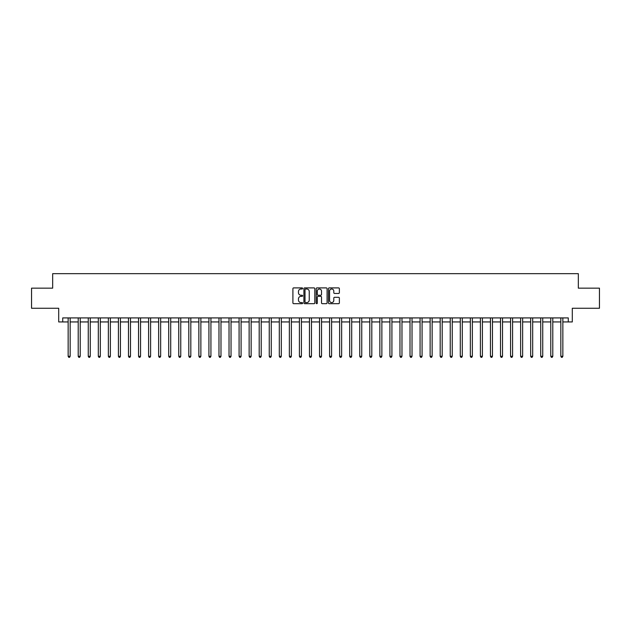 <?xml version="1.0" encoding="UTF-8"?>
<svg xmlns="http://www.w3.org/2000/svg" width="631" height="631" viewBox="0 0 631 631"><rect width="100%" height="100%" fill="white"/><g stroke="black" fill="none" stroke-linecap="round" stroke-linejoin="round"><path stroke-width="0.95" d="M302.628 288.446A0.552 0.552 0 0 0 302.075 287.894L293.691 287.894A0.789 0.789 0 0 0 292.902 288.683L292.902 302.896A0.789 0.789 0 0 0 293.691 303.685L302.075 303.685A0.552 0.552 0 0 0 302.628 303.132A0.552 0.552 0 0 0 302.075 302.58L300.995 302.58A2.524 2.524 0 0 1 298.463 300.056L298.463 298.873A2.524 2.524 0 0 1 300.995 296.341L302.075 296.341A0.552 0.552 0 0 0 302.628 295.789A0.552 0.552 0 0 0 302.075 295.237L300.995 295.237A2.524 2.524 0 0 1 298.463 292.713L298.463 291.53A2.524 2.524 0 0 1 300.995 289.006L302.075 289.006A0.552 0.552 0 0 0 302.628 288.446M338.579 293.462A0.789 0.789 0 0 0 339.368 292.674L339.368 288.683A0.789 0.789 0 0 0 338.579 287.894L329.256 287.894A0.789 0.789 0 0 0 328.467 288.683L328.467 302.896A0.789 0.789 0 0 0 329.256 303.685L338.579 303.685A0.789 0.789 0 0 0 339.368 302.896L339.368 298.084A0.789 0.789 0 0 0 338.579 297.296L334.588 297.296A0.789 0.789 0 0 0 333.799 298.084L333.799 300.474A2.114 2.114 0 0 1 331.685 302.58A2.114 2.114 0 0 1 329.571 300.474L329.571 291.112A2.114 2.114 0 0 1 331.685 289.006A2.114 2.114 0 0 1 333.799 291.112L333.799 292.674A0.789 0.789 0 0 0 334.588 293.462L338.579 293.462M62.721 321.936L62.721 317.914L568.279 317.914L568.279 321.936L572.301 321.936L572.301 308.259L599.45 308.259L599.45 288.154L578.335 288.154L578.335 273.673L52.665 273.673L52.665 288.154L31.55 288.154L31.55 308.259L58.699 308.259L58.699 321.936L68.148 321.936M314.806 288.683A0.789 0.789 0 0 0 314.017 287.894L304.702 287.894A0.789 0.789 0 0 0 303.913 288.683L303.913 302.896A0.789 0.789 0 0 0 304.702 303.685L314.017 303.685A0.789 0.789 0 0 0 314.806 302.896L314.806 288.683M316.983 287.894L326.298 287.894A0.789 0.789 0 0 1 327.087 288.683L327.087 302.896A0.789 0.789 0 0 1 326.298 303.685L322.307 303.685A0.789 0.789 0 0 1 321.518 302.896L321.518 297.138A0.789 0.789 0 0 0 320.729 296.341L318.087 296.341A0.789 0.789 0 0 0 317.298 297.138L317.298 303.132A0.552 0.552 0 0 1 316.746 303.685A0.552 0.552 0 0 1 316.194 303.132L316.194 288.683A0.789 0.789 0 0 1 316.983 287.894M70.159 321.936L78.205 321.936M80.216 321.936L88.261 321.936M90.272 321.936L98.318 321.936M100.329 321.936L108.366 321.936M110.378 321.936L118.423 321.936M120.434 321.936L128.479 321.936M130.491 321.936L138.536 321.936M140.547 321.936L148.593 321.936M150.596 321.936L158.641 321.936M160.653 321.936L168.698 321.936M170.709 321.936L178.754 321.936M180.766 321.936L188.811 321.936M190.822 321.936L198.86 321.936M200.871 321.936L208.916 321.936M210.928 321.936L218.973 321.936M220.984 321.936L229.029 321.936M231.041 321.936L239.086 321.936M241.097 321.936L249.135 321.936M251.146 321.936L259.191 321.936M261.202 321.936L269.248 321.936M271.259 321.936L279.304 321.936M281.316 321.936L289.361 321.936M291.372 321.936L299.409 321.936M301.421 321.936L309.466 321.936M311.477 321.936L319.523 321.936M321.534 321.936L329.579 321.936M331.59 321.936L339.628 321.936M341.639 321.936L349.684 321.936M351.696 321.936L359.741 321.936M361.752 321.936L369.798 321.936M371.809 321.936L379.854 321.936M381.865 321.936L389.903 321.936M391.914 321.936L399.959 321.936M401.971 321.936L410.016 321.936M412.027 321.936L420.072 321.936M422.084 321.936L430.129 321.936M432.14 321.936L440.178 321.936M442.189 321.936L450.234 321.936M452.246 321.936L460.291 321.936M462.302 321.936L470.347 321.936M472.359 321.936L480.404 321.936M482.407 321.936L490.453 321.936M492.464 321.936L500.509 321.936M502.521 321.936L510.566 321.936M512.577 321.936L520.622 321.936M522.634 321.936L530.671 321.936M532.682 321.936L540.728 321.936M542.739 321.936L550.784 321.936M552.795 321.936L560.841 321.936M562.852 321.936L568.279 321.936M305.57 289.006A0.552 0.552 0 0 0 305.018 289.558L305.018 302.028A0.552 0.552 0 0 0 305.57 302.58L306.713 302.58A2.524 2.524 0 0 0 309.245 300.056L309.245 291.53A2.524 2.524 0 0 0 306.713 289.006L305.57 289.006M321.518 291.151A2.114 2.114 0 0 0 319.412 289.045A2.114 2.114 0 0 0 317.298 291.151L317.298 294.448A0.789 0.789 0 0 0 318.087 295.237L320.729 295.237A0.789 0.789 0 0 0 321.518 294.448L321.518 291.151M70.262 317.914L70.222 318.016A0.805 0.805 91.7 0 0 70.159 318.316L70.159 356.286L68.148 356.286L68.148 318.316A0.805 0.805 91.7 0 0 68.093 318.016L68.053 317.914M70.159 356.286L69.56 357.327L68.755 357.327L68.148 356.286M80.318 317.914L80.271 318.016A0.805 0.805 91.7 0 0 80.216 318.316L80.216 356.286L78.205 356.286L78.205 318.316A0.805 0.805 91.7 0 0 78.149 318.016L78.102 317.914M80.216 356.286L79.609 357.327L78.812 357.327L78.205 356.286M90.367 317.914L90.328 318.016A0.805 0.805 91.7 0 0 90.272 318.316L90.272 356.286L88.261 356.286L88.261 318.316A0.805 0.805 91.7 0 0 88.198 318.016L88.159 317.914M90.272 356.286L89.665 357.327L88.861 357.327L88.261 356.286M100.424 317.914L100.384 318.016A0.805 0.805 91.7 0 0 100.329 318.316L100.329 356.286L98.318 356.286L98.318 318.316A0.805 0.805 91.7 0 0 98.255 318.016L98.215 317.914M100.329 356.286L99.722 357.327L98.917 357.327L98.318 356.286M110.48 317.914L110.441 318.016A0.805 0.805 91.7 0 0 110.378 318.316L110.378 356.286L108.366 356.286L108.366 318.316A0.805 0.805 91.7 0 0 108.311 318.016L108.272 317.914M110.378 356.286L109.778 357.327L108.974 357.327L108.366 356.286M120.537 317.914L120.489 318.016A0.805 0.805 91.7 0 0 120.434 318.316L120.434 356.286L118.423 356.286L118.423 318.316A0.805 0.805 91.7 0 0 118.368 318.016L118.328 317.914M120.434 356.286L119.835 357.327L119.03 357.327L118.423 356.286M130.585 317.914L130.546 318.016A0.805 0.805 91.7 0 0 130.491 318.316L130.491 356.286L128.479 356.286L128.479 318.316A0.805 0.805 91.7 0 0 128.424 318.016L128.377 317.914M130.491 356.286L129.883 357.327L129.079 357.327L128.479 356.286M140.642 317.914L140.603 318.016A0.805 0.805 91.7 0 0 140.547 318.316L140.547 356.286L138.536 356.286L138.536 318.316A0.805 0.805 91.7 0 0 138.473 318.016L138.434 317.914M140.547 356.286L139.94 357.327L139.136 357.327L138.536 356.286M150.699 317.914L150.659 318.016A0.805 0.805 91.7 0 0 150.596 318.316L150.596 356.286L148.593 356.286L148.593 318.316A0.805 0.805 91.7 0 0 148.53 318.016L148.49 317.914M150.596 356.286L149.997 357.327L149.192 357.327L148.593 356.286M160.755 317.914L160.716 318.016A0.805 0.805 91.7 0 0 160.653 318.316L160.653 356.286L158.641 356.286L158.641 318.316A0.805 0.805 91.7 0 0 158.586 318.016L158.547 317.914M160.653 356.286L160.053 357.327L159.249 357.327L158.641 356.286M170.812 317.914L170.764 318.016A0.805 0.805 91.7 0 0 170.709 318.316L170.709 356.286L168.698 356.286L168.698 318.316A0.805 0.805 91.7 0 0 168.643 318.016L168.603 317.914M170.709 356.286L170.11 357.327L169.305 357.327L168.698 356.286M180.86 317.914L180.821 318.016A0.805 0.805 91.7 0 0 180.766 318.316L180.766 356.286L178.754 356.286L178.754 318.316A0.805 0.805 91.7 0 0 178.699 318.016L178.652 317.914M180.766 356.286L180.158 357.327L179.354 357.327L178.754 356.286M190.917 317.914L190.877 318.016A0.805 0.805 91.7 0 0 190.822 318.316L190.822 356.286L188.811 356.286L188.811 318.316A0.805 0.805 91.7 0 0 188.748 318.016L188.708 317.914M190.822 356.286L190.215 357.327L189.41 357.327L188.811 356.286M200.974 317.914L200.934 318.016A0.805 0.805 91.7 0 0 200.871 318.316L200.871 356.286L198.86 356.286L198.86 318.316A0.805 0.805 91.7 0 0 198.804 318.016L198.765 317.914M200.871 356.286L200.272 357.327L199.467 357.327L198.86 356.286M211.03 317.914L210.991 318.016A0.805 0.805 91.7 0 0 210.928 318.316L210.928 356.286L208.916 356.286L208.916 318.316A0.805 0.805 91.7 0 0 208.861 318.016L208.822 317.914M210.928 356.286L210.328 357.327L209.524 357.327L208.916 356.286M221.087 317.914L221.039 318.016A0.805 0.805 91.7 0 0 220.984 318.316L220.984 356.286L218.973 356.286L218.973 318.316A0.805 0.805 91.7 0 0 218.918 318.016L218.87 317.914M220.984 356.286L220.385 357.327L219.58 357.327L218.973 356.286M231.135 317.914L231.096 318.016A0.805 0.805 91.7 0 0 231.041 318.316L231.041 356.286L229.029 356.286L229.029 318.316A0.805 0.805 91.7 0 0 228.966 318.016L228.927 317.914M231.041 356.286L230.433 357.327L229.629 357.327L229.029 356.286M241.192 317.914L241.152 318.016A0.805 0.805 91.7 0 0 241.097 318.316L241.097 356.286L239.086 356.286L239.086 318.316A0.805 0.805 91.7 0 0 239.023 318.016L238.983 317.914M241.097 356.286L240.49 357.327L239.685 357.327L239.086 356.286M251.248 317.914L251.209 318.016A0.805 0.805 91.7 0 0 251.146 318.316L251.146 356.286L249.135 356.286L249.135 318.316A0.805 0.805 91.7 0 0 249.079 318.016L249.04 317.914M251.146 356.286L250.546 357.327L249.742 357.327L249.135 356.286M261.305 317.914L261.266 318.016A0.805 0.805 91.7 0 0 261.202 318.316L261.202 356.286L259.191 356.286L259.191 318.316A0.805 0.805 91.7 0 0 259.136 318.016L259.096 317.914M261.202 356.286L260.603 357.327L259.798 357.327L259.191 356.286M271.362 317.914L271.314 318.016A0.805 0.805 91.7 0 0 271.259 318.316L271.259 356.286L269.248 356.286L269.248 318.316A0.805 0.805 91.7 0 0 269.192 318.016L269.145 317.914M271.259 356.286L270.652 357.327L269.847 357.327L269.248 356.286M281.41 317.914L281.371 318.016A0.805 0.805 91.7 0 0 281.316 318.316L281.316 356.286L279.304 356.286L279.304 318.316A0.805 0.805 91.7 0 0 279.241 318.016L279.202 317.914M281.316 356.286L280.708 357.327L279.904 357.327L279.304 356.286M291.467 317.914L291.427 318.016A0.805 0.805 91.7 0 0 291.372 318.316L291.372 356.286L289.361 356.286L289.361 318.316A0.805 0.805 91.7 0 0 289.298 318.016L289.258 317.914M291.372 356.286L290.765 357.327L289.96 357.327L289.361 356.286M301.523 317.914L301.484 318.016A0.805 0.805 91.7 0 0 301.421 318.316L301.421 356.286L299.409 356.286L299.409 318.316A0.805 0.805 91.7 0 0 299.354 318.016L299.315 317.914M301.421 356.286L300.821 357.327L300.017 357.327L299.409 356.286M311.58 317.914L311.533 318.016A0.805 0.805 91.7 0 0 311.477 318.316L311.477 356.286L309.466 356.286L309.466 318.316A0.805 0.805 91.7 0 0 309.411 318.016L309.371 317.914M311.477 356.286L310.878 357.327L310.073 357.327L309.466 356.286M321.629 317.914L321.589 318.016A0.805 0.805 91.7 0 0 321.534 318.316L321.534 356.286L319.523 356.286L319.523 318.316A0.805 0.805 91.7 0 0 319.467 318.016L319.42 317.914M321.534 356.286L320.927 357.327L320.122 357.327L319.523 356.286M331.685 317.914L331.646 318.016A0.805 0.805 91.7 0 0 331.59 318.316L331.59 356.286L329.579 356.286L329.579 318.316A0.805 0.805 91.7 0 0 329.516 318.016L329.477 317.914M331.59 356.286L330.983 357.327L330.179 357.327L329.579 356.286M341.742 317.914L341.702 318.016A0.805 0.805 91.7 0 0 341.639 318.316L341.639 356.286L339.628 356.286L339.628 318.316A0.805 0.805 91.7 0 0 339.573 318.016L339.533 317.914M341.639 356.286L341.04 357.327L340.235 357.327L339.628 356.286M351.798 317.914L351.759 318.016A0.805 0.805 91.7 0 0 351.696 318.316L351.696 356.286L349.684 356.286L349.684 318.316A0.805 0.805 91.7 0 0 349.629 318.016L349.59 317.914M351.696 356.286L351.096 357.327L350.292 357.327L349.684 356.286M361.855 317.914L361.808 318.016A0.805 0.805 91.7 0 0 361.752 318.316L361.752 356.286L359.741 356.286L359.741 318.316A0.805 0.805 91.7 0 0 359.686 318.016L359.638 317.914M361.752 356.286L361.153 357.327L360.348 357.327L359.741 356.286M371.904 317.914L371.864 318.016A0.805 0.805 91.7 0 0 371.809 318.316L371.809 356.286L369.798 356.286L369.798 318.316A0.805 0.805 91.7 0 0 369.734 318.016L369.695 317.914M371.809 356.286L371.202 357.327L370.397 357.327L369.798 356.286M381.96 317.914L381.921 318.016A0.805 0.805 91.7 0 0 381.865 318.316L381.865 356.286L379.854 356.286L379.854 318.316A0.805 0.805 91.7 0 0 379.791 318.016L379.752 317.914M381.865 356.286L381.258 357.327L380.454 357.327L379.854 356.286M392.017 317.914L391.977 318.016A0.805 0.805 91.7 0 0 391.914 318.316L391.914 356.286L389.903 356.286L389.903 318.316A0.805 0.805 91.7 0 0 389.848 318.016L389.808 317.914M391.914 356.286L391.315 357.327L390.51 357.327L389.903 356.286M402.073 317.914L402.034 318.016A0.805 0.805 91.7 0 0 401.971 318.316L401.971 356.286L399.959 356.286L399.959 318.316A0.805 0.805 91.7 0 0 399.904 318.016L399.865 317.914M401.971 356.286L401.371 357.327L400.567 357.327L399.959 356.286M412.13 317.914L412.082 318.016A0.805 0.805 91.7 0 0 412.027 318.316L412.027 356.286L410.016 356.286L410.016 318.316A0.805 0.805 91.7 0 0 409.961 318.016L409.913 317.914M412.027 356.286L411.42 357.327L410.615 357.327L410.016 356.286M422.178 317.914L422.139 318.016A0.805 0.805 91.7 0 0 422.084 318.316L422.084 356.286L420.072 356.286L420.072 318.316A0.805 0.805 91.7 0 0 420.009 318.016L419.97 317.914M422.084 356.286L421.476 357.327L420.672 357.327L420.072 356.286M432.235 317.914L432.196 318.016A0.805 0.805 91.7 0 0 432.14 318.316L432.14 356.286L430.129 356.286L430.129 318.316A0.805 0.805 91.7 0 0 430.066 318.016L430.026 317.914M432.14 356.286L431.533 357.327L430.728 357.327L430.129 356.286M442.292 317.914L442.252 318.016A0.805 0.805 91.7 0 0 442.189 318.316L442.189 356.286L440.178 356.286L440.178 318.316A0.805 0.805 91.7 0 0 440.122 318.016L440.083 317.914M442.189 356.286L441.59 357.327L440.785 357.327L440.178 356.286M452.348 317.914L452.301 318.016A0.805 0.805 91.7 0 0 452.246 318.316L452.246 356.286L450.234 356.286L450.234 318.316A0.805 0.805 91.7 0 0 450.179 318.016L450.14 317.914M452.246 356.286L451.646 357.327L450.842 357.327L450.234 356.286M462.397 317.914L462.357 318.016A0.805 0.805 91.7 0 0 462.302 318.316L462.302 356.286L460.291 356.286L460.291 318.316A0.805 0.805 91.7 0 0 460.236 318.016L460.188 317.914M462.302 356.286L461.695 357.327L460.89 357.327L460.291 356.286M472.453 317.914L472.414 318.016A0.805 0.805 91.7 0 0 472.359 318.316L472.359 356.286L470.347 356.286L470.347 318.316A0.805 0.805 91.7 0 0 470.284 318.016L470.245 317.914M472.359 356.286L471.751 357.327L470.947 357.327L470.347 356.286M482.51 317.914L482.47 318.016A0.805 0.805 91.7 0 0 482.407 318.316L482.407 356.286L480.404 356.286L480.404 318.316A0.805 0.805 91.7 0 0 480.341 318.016L480.301 317.914M482.407 356.286L481.808 357.327L481.003 357.327L480.404 356.286M492.566 317.914L492.527 318.016A0.805 0.805 91.7 0 0 492.464 318.316L492.464 356.286L490.453 356.286L490.453 318.316A0.805 0.805 91.7 0 0 490.397 318.016L490.358 317.914M492.464 356.286L491.864 357.327L491.06 357.327L490.453 356.286M502.623 317.914L502.576 318.016A0.805 0.805 91.7 0 0 502.521 318.316L502.521 356.286L500.509 356.286L500.509 318.316A0.805 0.805 91.7 0 0 500.454 318.016L500.415 317.914M502.521 356.286L501.921 357.327L501.117 357.327L500.509 356.286M512.672 317.914L512.632 318.016A0.805 0.805 91.7 0 0 512.577 318.316L512.577 356.286L510.566 356.286L510.566 318.316A0.805 0.805 91.7 0 0 510.511 318.016L510.463 317.914M512.577 356.286L511.97 357.327L511.165 357.327L510.566 356.286M522.728 317.914L522.689 318.016A0.805 0.805 91.7 0 0 522.634 318.316L522.634 356.286L520.622 356.286L520.622 318.316A0.805 0.805 91.7 0 0 520.559 318.016L520.52 317.914M522.634 356.286L522.026 357.327L521.222 357.327L520.622 356.286M532.785 317.914L532.745 318.016A0.805 0.805 91.7 0 0 532.682 318.316L532.682 356.286L530.671 356.286L530.671 318.316A0.805 0.805 91.7 0 0 530.616 318.016L530.576 317.914M532.682 356.286L532.083 357.327L531.278 357.327L530.671 356.286M542.841 317.914L542.802 318.016A0.805 0.805 91.7 0 0 542.739 318.316L542.739 356.286L540.728 356.286L540.728 318.316A0.805 0.805 91.7 0 0 540.672 318.016L540.633 317.914M542.739 356.286L542.139 357.327L541.335 357.327L540.728 356.286M552.898 317.914L552.851 318.016A0.805 0.805 91.7 0 0 552.795 318.316L552.795 356.286L550.784 356.286L550.784 318.316A0.805 0.805 91.7 0 0 550.729 318.016L550.682 317.914M552.795 356.286L552.188 357.327L551.391 357.327L550.784 356.286M562.947 317.914L562.907 318.016A0.805 0.805 91.7 0 0 562.852 318.316L562.852 356.286L560.841 356.286L560.841 318.316A0.805 0.805 91.7 0 0 560.778 318.016L560.738 317.914M562.852 356.286L562.245 357.327L561.44 357.327L560.841 356.286"/></g></svg>
